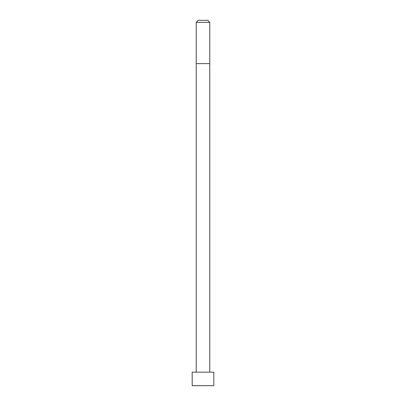 <?xml version="1.0" encoding="UTF-8"?>
<svg xmlns="http://www.w3.org/2000/svg" width="406" height="406" viewBox="0 0 406 406"><rect width="100%" height="100%" fill="white"/><g stroke="black" fill="none" stroke-linecap="round" stroke-linejoin="round"><path stroke-width="0.61" d="M213.825 385.664L213.825 372.165L192.175 372.165L192.211 385.7L213.789 385.7L192.175 385.664M203 22.33L196.235 22.33L196.235 63.605L209.765 63.605L209.765 22.33L203 22.33M209.765 22.33L207.735 20.3L198.265 20.3L196.235 22.33M209.765 372.165L209.765 63.605M196.235 372.165L196.235 63.605"/></g></svg>
